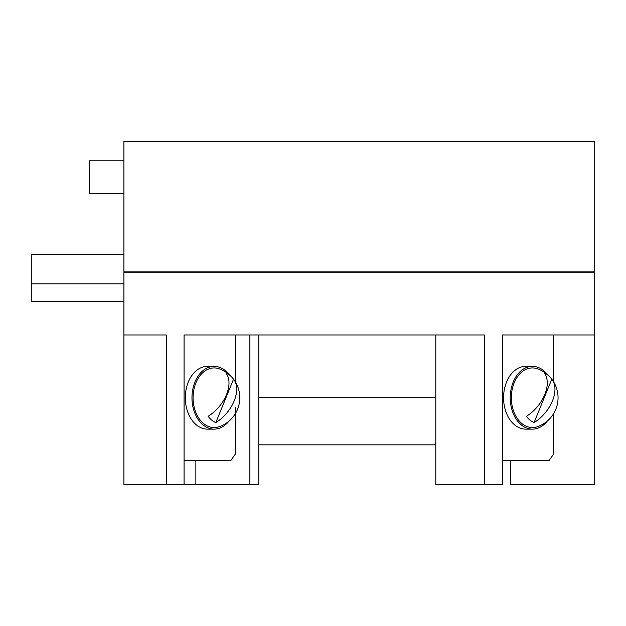 <?xml version="1.0" encoding="UTF-8"?>
<svg xmlns="http://www.w3.org/2000/svg" width="626" height="626" viewBox="0 0 626 626"><rect width="100%" height="100%" fill="white"/><g stroke="black" fill="none" stroke-linecap="round" stroke-linejoin="round"><path stroke-width="0.94" d="M551.788 379.2A30.009 18.373 129.2 0 1 552.281 379.833A30.009 18.373 129.2 0 1 553.587 397.745A30.009 18.373 129.2 0 1 534.08 422.573A25.815 18.256 -90 0 1 526.396 416.29A30.009 18.373 -50.8 0 0 543.337 397.745A30.009 18.373 -50.8 0 0 544.096 372.924A25.815 18.256 -90 0 1 550.778 377.916A25.815 18.256 -90 0 1 551.788 379.2L534.08 422.573M233.521 379.2A30.009 18.373 129.2 0 1 234.014 379.833A30.009 18.373 129.2 0 1 235.321 397.745A30.009 18.373 129.2 0 1 215.814 422.573A25.815 18.256 -90 0 1 208.129 416.29A30.009 18.373 -50.8 0 0 225.07 397.745A30.009 18.373 -50.8 0 0 225.829 372.924A25.815 18.256 -90 0 1 232.512 377.916A25.815 18.256 -90 0 1 233.521 379.2L215.814 422.573M552.281 379.833A30.658 30.658 0 0 1 537.46 426.705A29.821 21.081 -90 0 1 511.348 397.745A29.821 21.081 -90 0 1 537.46 368.792A30.658 30.658 0 0 1 550.778 377.916M234.014 379.833A30.658 30.658 0 0 1 219.194 426.705A29.821 21.081 -90 0 1 193.082 397.745A29.821 21.081 -90 0 1 219.194 368.792A30.658 30.658 0 0 1 232.512 377.916M547.265 421.095A31.386 22.192 -90 0 1 532.429 429.131A31.386 22.192 -90 0 1 510.237 397.745A31.386 22.192 -90 0 1 532.429 366.359A31.386 22.192 -90 0 1 547.265 374.395M228.999 421.095A31.386 22.192 -90 0 1 214.162 429.131A31.386 22.192 -90 0 1 191.971 397.745A31.386 22.192 -90 0 1 214.162 366.359A31.386 22.192 -90 0 1 228.999 374.395M532.429 429.131L525.777 429.131A31.386 22.192 -90 0 1 503.578 397.745A31.386 22.192 -90 0 1 525.777 366.359L532.429 366.359M553.517 413.802L553.517 454.241L549.08 460.517L502.467 460.517M214.162 429.131L207.511 429.131A31.386 22.192 -90 0 1 185.312 397.745A31.386 22.192 -90 0 1 207.511 366.359L214.162 366.359M235.251 407.549L235.251 454.241L230.814 460.517L184.201 460.517M258.757 397.745L435.782 397.745M435.782 334.973L435.782 484.688L502.365 484.688L502.365 334.973L553.517 334.973L553.517 381.688M510.456 460.517L510.456 484.688L594.7 484.688L594.7 334.973L502.365 334.973M484.61 484.688L484.61 334.973L184.083 334.973L235.251 334.973L235.251 381.97M258.757 444.828L435.782 444.828M184.083 334.973L184.083 484.688L258.757 484.688L258.757 334.973M195.852 460.517L195.852 484.688M249.876 334.973L249.876 484.688M123.893 334.973L123.893 484.688L166.328 484.688L166.328 334.973L123.893 334.973L123.893 272.2L594.7 272.2L594.7 334.973M123.893 254.305L31.3 254.305L31.3 301.388L123.893 301.388M166.328 484.688L184.083 484.688M123.893 271.88L594.7 271.88L594.7 141.312L123.893 141.312L123.893 271.88M123.893 193.418L89.369 193.418L89.369 160.772L123.893 160.772M31.3 283.813L123.893 283.813"/></g></svg>
